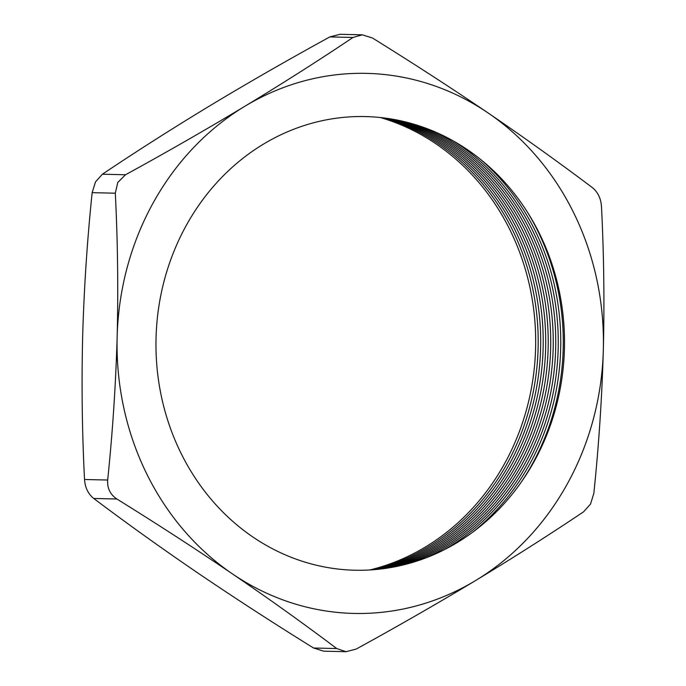 <?xml version="1.0" encoding="UTF-8"?>
<svg xmlns="http://www.w3.org/2000/svg" width="686" height="686" viewBox="0 0 686 686"><rect width="100%" height="100%" fill="white"/><g stroke="black" fill="none" stroke-linecap="round" stroke-linejoin="round"><path stroke-width="1.03" d="M380.31 117.52A232.7 209.504 -88.7 0 1 504.45 463.882A232.7 209.504 -88.7 0 1 369.677 569.98M384.074 117.949A232.7 209.504 -88.7 0 1 506.963 463.933A232.7 209.504 -88.7 0 1 373.467 569.732M388.285 118.524A232.7 209.504 -88.7 0 1 509.466 463.993A232.7 209.504 -88.7 0 1 377.694 569.354M393.044 119.295A232.7 209.504 -88.7 0 1 511.979 464.053A232.7 209.504 -88.7 0 1 382.488 568.805M398.532 120.342A232.7 209.504 -88.7 0 1 514.483 464.113A232.7 209.504 -88.7 0 1 388.019 568.017M405.006 121.799A232.7 209.504 -88.7 0 1 516.987 464.173A232.7 209.504 -88.7 0 1 394.553 566.868M412.843 123.9A232.7 209.504 -88.7 0 1 519.499 464.233A232.7 209.504 -88.7 0 1 402.485 565.144M422.679 127.047A232.7 209.504 -88.7 0 1 522.003 464.293A232.7 209.504 -88.7 0 1 412.449 562.451M435.567 132.106A232.7 209.504 -88.7 0 1 524.516 464.345A232.7 209.504 -88.7 0 1 425.569 558.01M453.497 141.042A232.7 209.504 -88.7 0 1 527.019 464.405A232.7 209.504 -88.7 0 1 443.893 549.923M480.629 159.461A232.7 209.504 -88.7 0 1 529.523 464.465A232.7 209.504 -88.7 0 1 471.857 532.799M527.337 211.974A232.7 209.504 -88.7 0 1 532.036 464.525A232.7 209.504 -88.7 0 1 520.983 482.532M534.051 461.644A226.886 204.274 -88.7 0 1 252.911 537.027A226.886 204.274 -88.7 0 1 186.421 225.162A226.886 204.274 -88.7 0 1 467.569 149.78A226.886 204.274 -88.7 0 1 534.051 461.644M102.377 174.218L95.474 181.936L92.156 192.655C87.199 240.374 84.044 288.137 82.672 335.943C81.497 383.748 82.106 431.597 84.515 479.497C85.107 487.66 88.185 493.98 93.742 498.465C126.696 523.298 161.45 548.183 197.988 573.102C234.809 598.081 273.328 623.051 313.562 648.004L323.706 651.177L346.001 651.7L336.715 648.544C303.838 623.763 269.084 598.887 232.468 573.916A270.104 243.178 91.3 0 0 475.552 580.562C513.368 557.684 549.392 534.754 583.623 511.782L590.526 504.064L593.844 493.345C598.801 445.626 601.956 397.863 603.328 350.057C604.503 302.252 603.894 254.403 601.485 206.503C600.885 198.323 597.806 191.994 592.258 187.535C559.382 162.754 524.627 137.877 488.012 112.898C451.277 87.971 412.749 63.001 372.438 37.996L362.294 34.823L339.999 34.3L329.837 36.915C288.249 59.716 248.452 82.552 210.448 105.438C172.632 128.316 136.608 151.246 102.377 174.218L125.529 174.759C167.118 151.966 206.915 129.122 244.919 106.244A270.104 243.178 91.3 0 0 117.152 336.749C115.78 384.554 112.624 432.317 107.668 480.037C107.136 488.2 110.206 494.52 116.894 499.014C157.205 524.018 195.733 548.989 232.468 573.916A270.104 243.178 91.3 0 1 117.152 336.749C118.326 288.943 117.718 241.095 115.308 193.203L117.769 182.459L125.529 174.759M346.001 651.7L356.163 649.085C397.751 626.284 437.548 603.448 475.552 580.562A270.104 243.178 91.3 0 0 567.159 484.17A270.104 243.178 91.3 0 0 603.328 350.057A270.104 243.178 91.3 0 0 488.012 112.898A270.104 243.178 91.3 0 0 244.919 106.244C282.735 83.358 318.758 60.437 352.99 37.464L362.294 34.823M115.308 193.203L92.156 192.655M352.99 37.464L329.837 36.915M84.515 479.497L107.668 480.037M313.562 648.004L336.715 648.544M116.894 499.014L93.742 498.465"/></g></svg>
